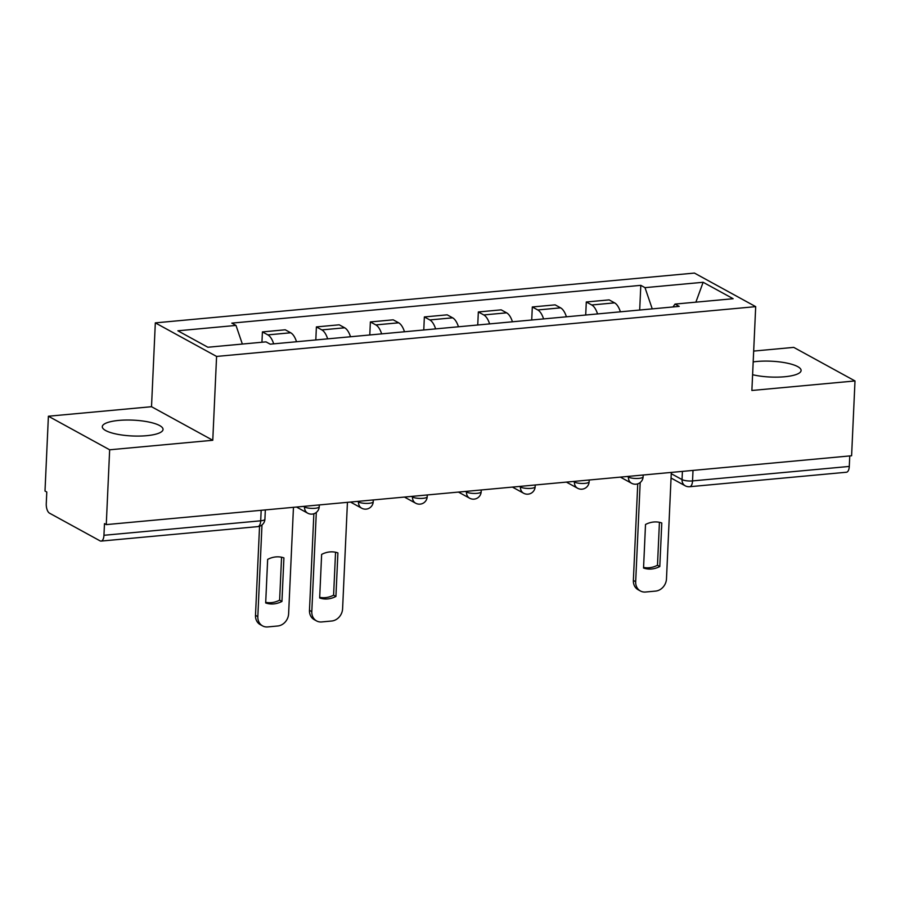 <?xml version="1.0" encoding="UTF-8"?>
<svg xmlns="http://www.w3.org/2000/svg" width="900" height="900" viewBox="0 0 900 900"><rect width="100%" height="100%" fill="white"/><g stroke="black" fill="none" stroke-linecap="round" stroke-linejoin="round"><path stroke-width="1.35" d="M146.599 435.69A30.398 7.92 2.6 0 0 163.035 429.435A30.398 7.92 2.6 0 0 118.733 420.424A30.398 7.92 2.6 0 0 102.296 426.679A30.398 7.92 2.6 0 0 146.599 435.69M752.602 374.715A30.398 7.92 2.6 0 0 784.665 376.751A30.398 7.92 2.6 0 0 801.101 370.496A30.398 7.92 2.6 0 0 756.799 361.485A30.398 7.92 2.6 0 0 753.176 361.912M48.398 416.228L109.654 449.798L106.267 524.61L851.602 455.76L855 380.947L751.883 390.476L755.696 306.641L694.429 273.071L155.317 322.875L151.515 406.71L48.398 416.228L45 491.04L46.789 492.019L46.26 503.674A7.796 3.533 -95.3 0 0 49.489 513.158L100.035 540.844A7.796 3.533 -95.3 0 0 101.093 541.091A7.796 3.533 -95.3 0 0 103.95 535.286L260.696 520.808A7.796 2.025 2.6 0 0 264.915 519.199L265.331 509.918M855 380.947L793.732 347.377L753.671 351.079M109.654 449.798L212.771 440.269L216.585 356.434L755.696 306.641M106.267 524.61L104.479 523.631L103.95 535.286M849.769 455.929L849.285 466.436A7.796 3.533 84.7 0 1 846.428 472.241L689.681 486.72A7.796 3.533 -95.3 0 0 692.539 480.915L849.285 466.436M620.393 311.816A17.933 8.123 -95.3 0 0 614.587 302.861L609.131 299.88L586.294 301.984L591.75 304.976A17.933 8.123 84.7 0 1 597.555 313.931M585.709 315.022L586.294 301.984M566.415 316.8A17.933 8.123 -95.3 0 0 560.599 307.845L555.154 304.864L532.316 306.968L537.761 309.96A17.933 8.123 84.7 0 1 543.577 318.915M531.72 320.006L532.316 306.968M512.438 321.795A17.933 8.123 -95.3 0 0 506.621 312.829L501.176 309.848L478.339 311.963L483.784 314.944A17.933 8.123 84.7 0 1 489.6 323.899M477.743 324.99L478.339 311.963M458.449 326.779A17.933 8.123 -95.3 0 0 452.644 317.824L447.199 314.831L424.361 316.946L429.806 319.928A17.933 8.123 84.7 0 1 435.611 328.882M423.765 329.985L424.361 316.946M404.471 331.762A17.933 8.123 -95.3 0 0 398.666 322.808L393.21 319.826L370.373 321.93L375.829 324.911A17.933 8.123 84.7 0 1 381.634 333.877M369.787 334.969L370.373 321.93M350.494 336.746A17.933 8.123 -95.3 0 0 344.678 327.791L339.233 324.81L316.395 326.914L321.84 329.906A17.933 8.123 84.7 0 1 327.656 338.861M315.81 339.952L316.395 326.914M296.516 341.741A17.933 8.123 -95.3 0 0 290.7 332.775L285.255 329.794L262.418 331.909L267.863 334.89A17.933 8.123 84.7 0 1 273.679 343.845M261.945 342.248L262.418 331.909M652.241 308.88L645.008 287.651L703.136 282.274L733.14 298.721L675.011 304.088L672.986 306.956M645.008 287.651L640.811 285.345L231.806 323.123L236.002 325.429L177.874 330.795L207.877 347.243L266.006 341.865L270.202 344.171L679.207 306.382L675.011 304.088M155.317 322.875L216.585 356.434M151.515 406.71L212.771 440.269M639.686 310.039L640.811 285.345M236.002 325.429L242.347 344.048M703.136 282.274L695.88 302.152M659.43 522.326L657.484 565.256A24.356 20.768 -61.3 0 1 643.567 567.416M640.181 482.524L635.681 581.704A11.689 9.967 118.7 0 0 640.44 590.996L638.123 589.725A11.689 9.967 -61.3 0 1 633.364 580.433L637.751 483.84M659.801 566.528L661.781 522.979A24.356 20.768 -61.3 0 0 645.514 524.486L643.545 568.024A24.356 20.768 -61.3 0 0 659.801 566.528L657.484 565.256M640.44 590.996A11.689 9.967 118.7 0 0 645.548 592.02L655.582 591.097A11.689 9.967 118.7 0 0 666.484 578.857L671.31 472.41M335.554 552.24L333.596 595.17A24.356 20.768 -61.3 0 1 319.691 597.33M316.305 512.438L311.805 611.617A11.689 9.967 118.7 0 0 316.564 620.921L314.246 619.65A11.689 9.967 -61.3 0 1 309.476 610.346L313.864 513.754M335.925 596.441L337.905 552.904A24.356 20.768 -61.3 0 0 321.637 554.4L319.657 597.949A24.356 20.768 -61.3 0 0 335.925 596.441L333.596 595.17M316.564 620.921A11.689 9.967 118.7 0 0 321.671 621.945L331.706 621.011A11.689 9.967 118.7 0 0 342.596 608.771L347.434 502.335M281.565 557.224L279.619 600.154A24.356 20.768 -61.3 0 1 265.702 602.325M261.979 524.947L257.827 616.613A11.689 9.967 118.7 0 0 262.586 625.905L260.257 624.634A11.689 9.967 -61.3 0 1 255.499 615.33L259.549 526.264M281.947 601.436L283.916 557.887A24.356 20.768 -61.3 0 0 267.66 559.395L265.68 602.933A24.356 20.768 -61.3 0 0 281.947 601.436L279.619 600.154M262.586 625.905A11.689 9.967 118.7 0 0 267.694 626.929L277.729 625.995A11.689 9.967 118.7 0 0 288.619 613.766L293.456 507.319M303.457 506.396L304.526 506.981A7.796 2.025 2.6 0 0 315.022 508.298A7.796 2.025 2.6 0 0 319.23 506.7L319.309 504.934M357.435 501.412L358.504 501.998A7.796 2.025 2.6 0 0 369 503.314A7.796 2.025 2.6 0 0 373.219 501.705L373.298 499.939M411.412 496.418L412.481 497.014A7.796 2.025 2.6 0 0 422.978 498.33A7.796 2.025 2.6 0 0 427.196 496.721L427.275 494.955M465.39 491.434L466.47 492.019A7.796 2.025 2.6 0 0 476.955 493.346A7.796 2.025 2.6 0 0 481.174 491.738L481.252 489.971M519.368 486.45L520.447 487.035A7.796 2.025 2.6 0 0 530.944 488.351A7.796 2.025 2.6 0 0 535.151 486.754L535.23 484.988M573.356 481.466L574.425 482.051A7.796 2.025 2.6 0 0 584.921 483.368A7.796 2.025 2.6 0 0 589.129 481.77L589.219 479.993M627.334 476.471L628.403 477.067A7.796 2.025 2.6 0 0 638.899 478.384A7.796 2.025 2.6 0 0 643.117 476.775L643.196 475.009M671.254 473.681L682.043 479.599A7.796 2.025 2.6 0 0 692.539 480.915L693.011 470.407M682.414 471.386L682.043 479.599A7.796 6.649 -61.3 0 0 685.215 485.798A7.796 7.796 0 0 0 689.681 486.72M304.56 506.295L304.526 506.981A7.796 6.649 118.7 0 0 307.699 513.18A7.796 7.796 0 0 0 319.23 506.7M358.537 501.311L358.504 501.998A7.796 6.649 118.7 0 0 361.676 508.196A7.796 7.796 0 0 0 373.219 501.705M412.515 496.316L412.481 497.014A7.796 6.649 118.7 0 0 415.665 503.213A7.796 7.796 0 0 0 427.196 496.721M466.493 491.332L466.47 492.019A7.796 6.649 118.7 0 0 469.642 498.218A7.796 7.796 0 0 0 481.174 491.738M520.481 486.349L520.447 487.035A7.796 6.649 118.7 0 0 523.62 493.234A7.796 7.796 0 0 0 535.151 486.754M574.459 481.365L574.425 482.051A7.796 6.649 118.7 0 0 577.597 488.25A7.796 7.796 0 0 0 589.129 481.77M628.436 476.37L628.403 477.067A7.796 6.649 118.7 0 0 631.586 483.266A7.796 7.796 0 0 0 643.117 476.775M321.84 329.906L344.678 327.791M375.829 324.911L398.666 322.808M429.806 319.928L452.644 317.824M483.784 314.944L506.621 312.829M537.761 309.96L560.599 307.845M591.75 304.976L614.587 302.861M267.863 334.89L290.7 332.775M261.169 510.3L260.696 520.808A7.796 3.533 -95.3 0 1 257.839 526.613A7.796 7.796 0 0 0 264.915 519.199M635.681 581.704L633.364 580.433M311.805 611.617L309.476 610.346M257.827 616.613L255.499 615.33M620.37 477.124L631.586 483.266M566.392 482.108L577.597 488.25M512.415 487.091L523.62 493.234M458.426 492.075L469.642 498.218M404.449 497.07L415.665 503.213M350.471 502.054L361.676 508.196M296.494 507.037L307.699 513.18M257.839 526.613L101.093 541.091M685.215 485.798L671.062 478.035"/></g></svg>
